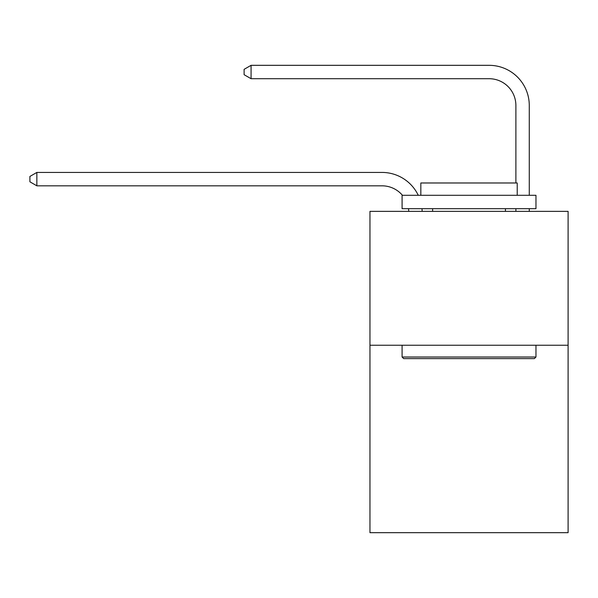<?xml version="1.0" encoding="UTF-8"?>
<svg xmlns="http://www.w3.org/2000/svg" width="598" height="598" viewBox="0 0 598 598"><rect width="100%" height="100%" fill="white"/><g stroke="black" fill="none" stroke-linecap="round" stroke-linejoin="round"><path stroke-width="0.9" d="M568.1 345.24L568.1 532.676L369.96 532.676L369.96 211.363L568.1 211.363L568.1 345.24L369.96 345.24M408.755 211.363A26.775 26.775 0 0 0 408.494 208.687A26.775 26.775 0 0 1 408.755 211.363A26.775 26.775 0 0 0 408.494 208.687A26.775 26.775 0 0 1 408.755 211.363A26.775 26.775 0 0 0 408.494 208.687A26.775 26.775 0 0 1 408.755 211.363A26.775 26.775 0 0 0 408.494 208.687A26.775 26.775 0 0 1 408.755 211.363A26.775 26.775 0 0 0 408.494 208.687A26.775 26.775 0 0 1 408.755 211.363A26.775 26.775 0 0 0 408.494 208.687A26.775 26.775 0 0 1 408.755 211.363A26.775 26.775 0 0 0 408.494 208.687A26.775 26.775 0 0 1 408.755 211.363A26.775 26.775 0 0 0 408.494 208.687A26.775 26.775 0 0 1 408.755 211.363A26.775 26.775 0 0 0 408.494 208.687A26.775 26.775 0 0 1 408.755 211.363A26.775 26.775 0 0 0 408.494 208.687A26.775 26.775 0 0 1 408.755 211.363A26.775 26.775 0 0 0 408.494 208.687A26.775 26.775 0 0 1 408.755 211.363A26.775 26.775 0 0 0 408.494 208.687A26.775 26.775 0 0 1 408.755 211.363A26.775 26.775 0 0 0 408.494 208.687A26.775 26.775 0 0 1 408.755 211.363A26.775 26.775 0 0 0 408.494 208.687A26.775 26.775 0 0 1 408.755 211.363A26.775 26.775 0 0 0 408.494 208.687M402.447 195.299A26.775 26.775 0 0 0 382.002 185.821A26.775 26.775 0 0 1 402.447 195.299A26.775 26.775 0 0 0 382.002 185.821A26.775 26.775 0 0 1 402.447 195.299A26.775 26.775 0 0 0 382.002 185.821A26.775 26.775 0 0 1 402.447 195.299A26.775 26.775 0 0 0 382.002 185.821A26.775 26.775 0 0 1 402.447 195.299A26.775 26.775 0 0 0 382.002 185.821A26.775 26.775 0 0 1 402.447 195.299A26.775 26.775 0 0 0 382.002 185.821A26.775 26.775 0 0 1 402.447 195.299A26.775 26.775 0 0 0 382.002 185.821A26.775 26.775 0 0 1 402.447 195.299A26.775 26.775 0 0 0 382.002 185.821A26.775 26.775 0 0 1 402.447 195.299A26.775 26.775 0 0 0 382.002 185.821A26.775 26.775 0 0 1 402.447 195.299A26.775 26.775 0 0 0 382.002 185.821A26.775 26.775 0 0 1 402.447 195.299A26.775 26.775 0 0 0 382.002 185.821A26.775 26.775 0 0 1 402.447 195.299A26.775 26.775 0 0 0 382.002 185.821A26.775 26.775 0 0 1 402.447 195.299A26.775 26.775 0 0 0 382.002 185.821A26.775 26.775 0 0 1 402.447 195.299A26.775 26.775 0 0 0 382.002 185.821A26.775 26.775 0 0 1 402.447 195.299A26.775 26.775 0 0 0 382.002 185.821L36.859 185.821L29.9 181.799L29.9 176.447L36.859 172.426L382.002 172.426A40.163 40.163 0 0 1 418.256 195.299M515.887 182.981L515.887 105.487A26.775 26.775 0 0 0 489.112 78.712L251.07 78.712L244.111 74.698L244.111 69.338L251.07 65.324L489.112 65.324A40.163 40.163 0 0 1 529.275 105.487L529.275 195.299M403.695 358.628L402.088 357.021L535.965 357.021L534.365 358.628L403.695 358.628M535.965 195.299L535.965 208.687L402.088 208.687L402.088 195.299L535.965 195.299M420.835 195.299L420.835 182.981L517.225 182.981L517.225 195.299M535.965 345.24L535.965 357.021M402.088 345.24L402.088 357.021M505.445 208.687L505.445 211.363M432.616 208.687L432.616 211.363M36.859 172.426L382.002 172.426L36.859 172.426L382.002 172.426L36.859 172.426L382.002 172.426L36.859 172.426L382.002 172.426L36.859 172.426L382.002 172.426L36.859 172.426L382.002 172.426L36.859 172.426L382.002 172.426L36.859 172.426L382.002 172.426L36.859 172.426L382.002 172.426L36.859 172.426L382.002 172.426L36.859 172.426L382.002 172.426L36.859 172.426L382.002 172.426L36.859 172.426L382.002 172.426L36.859 172.426L382.002 172.426L36.859 172.426L36.859 185.821M515.887 105.487A26.775 26.775 0 0 0 489.112 78.712A26.775 26.775 0 0 1 515.887 105.487A26.775 26.775 0 0 0 489.112 78.712A26.775 26.775 0 0 1 515.887 105.487A26.775 26.775 0 0 0 489.112 78.712A26.775 26.775 0 0 1 515.887 105.487A26.775 26.775 0 0 0 489.112 78.712A26.775 26.775 0 0 1 515.887 105.487A26.775 26.775 0 0 0 489.112 78.712A26.775 26.775 0 0 1 515.887 105.487A26.775 26.775 0 0 0 489.112 78.712A26.775 26.775 0 0 1 515.887 105.487A26.775 26.775 0 0 0 489.112 78.712A26.775 26.775 0 0 1 515.887 105.487A26.775 26.775 0 0 0 489.112 78.712A26.775 26.775 0 0 1 515.887 105.487A26.775 26.775 0 0 0 489.112 78.712A26.775 26.775 0 0 1 515.887 105.487A26.775 26.775 0 0 0 489.112 78.712A26.775 26.775 0 0 1 515.887 105.487A26.775 26.775 0 0 0 489.112 78.712A26.775 26.775 0 0 1 515.887 105.487A26.775 26.775 0 0 0 489.112 78.712A26.775 26.775 0 0 1 515.887 105.487A26.775 26.775 0 0 0 489.112 78.712A26.775 26.775 0 0 1 515.887 105.487A26.775 26.775 0 0 0 489.112 78.712A26.775 26.775 0 0 1 515.887 105.487M251.07 65.324L489.112 65.324L251.07 65.324L489.112 65.324L251.07 65.324L489.112 65.324L251.07 65.324L489.112 65.324L251.07 65.324L489.112 65.324L251.07 65.324L489.112 65.324L251.07 65.324L489.112 65.324L251.07 65.324L489.112 65.324L251.07 65.324L489.112 65.324L251.07 65.324L489.112 65.324L251.07 65.324L489.112 65.324L251.07 65.324L489.112 65.324L251.07 65.324L489.112 65.324L251.07 65.324L489.112 65.324L251.07 65.324L251.07 78.712M421.979 208.687A40.163 40.163 0 0 1 422.151 211.363M529.275 208.687L529.275 211.363M515.887 211.363L515.887 208.687"/></g></svg>

